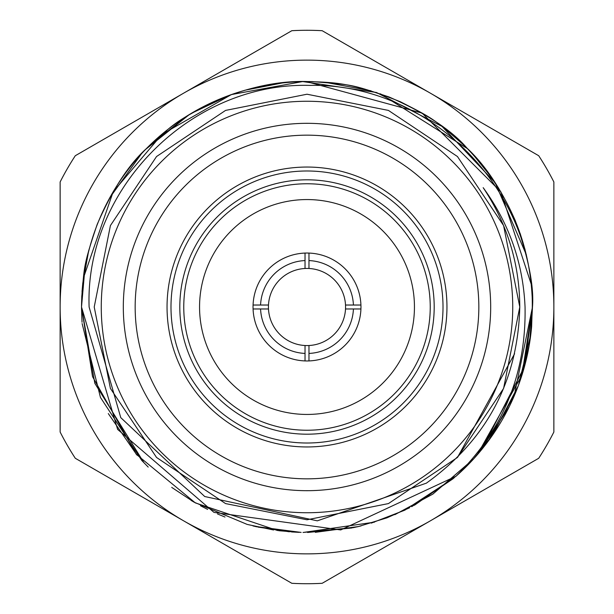 <?xml version="1.0" encoding="UTF-8"?>
<svg xmlns="http://www.w3.org/2000/svg" width="614" height="614" viewBox="0 0 614 614"><rect width="100%" height="100%" fill="white"/><g stroke="black" fill="none" stroke-linecap="round" stroke-linejoin="round"><path stroke-width="0.92" d="M143.952 462.749L94.817 383.289L81.516 307C84.103 268.625 81.969 269.354 97.127 224.563C112.446 189.319 129.239 163.662 147.521 147.598C173.133 124.911 173.378 121.242 222.084 98.117C252.431 86.298 280.69 80.764 306.877 81.516C333.479 82.522 350.203 81.739 400.32 101.732C434.037 118.947 433.545 118.617 465.021 146.155C509.275 191.53 531.762 245.139 532.484 307L524.425 366.765L481.936 449.271M81.516 306.939L84.978 267.635M146.071 149.064L188.905 114.918M244.909 90.235L283.392 82.76M324.491 82.199L371.033 90.803M380.411 93.804L467.584 148.711M472.765 154.145L491.944 178.006M492.712 179.119L498.775 188.406M520.158 233.466L525.139 249.936M82.046 291.535L82.783 283.138L88.777 250.259M109.76 197.731L141.074 154.321M149.532 145.61L185.904 116.798M191.837 113.145L229.674 95.193M306.102 81.516L422.11 113.114L500.87 191.86L531.371 284.643M531.509 286.055L532.192 295.572M82.038 322.273L81.516 307L81.8 295.695M82.038 291.727L83.366 278.157M83.374 278.111L113.16 191.806L162.035 134.297L231.371 94.579L302.656 81.562L376.474 92.491L442.026 126.415L495.153 182.742L526.367 254.841M277.658 530.565L195.329 502.889L136.277 454.291L92.53 376.628L81.516 307C82.752 179.541 184.016 79.582 312.204 81.578C353.25 84.978 349.397 83.826 388.969 96.943C425.548 113.014 451.582 130.099 467.077 148.204C485.252 165.174 501.277 189.212 515.161 220.326C528.37 257.289 534.142 286.178 532.484 307L529.429 344.001M481.913 449.294L475.98 456.294M473.747 458.788L432.924 494.047M529.076 346.05L519.774 381.632M517.502 387.818L514.87 394.365M514.854 394.403L488.046 441.405M461.206 471.506L456.409 475.881M453.27 478.605L411.687 506.711M409.645 507.763L386.973 517.825M386.866 517.863L358.361 526.559M358.33 526.566L356.849 526.904M353.733 527.587L303.055 532.445M299.264 532.353L291.581 531.954M289.309 531.785L257.911 527.073M256.836 526.835L252.96 525.914M225 517.042L217.479 513.949M207.632 509.405L200.517 505.759M194.277 502.283L191.2 500.471M148.204 467.077L141.98 460.661M141.704 460.354L100.45 397.45L82.123 323.563M81.992 321.575L81.524 308.358M532.484 307.054L514.102 396.176M509.259 406.668L478.82 453.017M454.237 477.776L404.849 510.15M404.818 510.165L371.27 523.128M358.277 526.574L315.312 532.33M273.575 529.989L247.519 524.494M247.074 524.371L194.224 502.252M193.963 502.106L171.713 487.386M477.132 454.982L521.923 375.192L532.484 307L531.187 331.13M530.841 334.177L518.6 384.894M518.162 386.076L492.505 435.188M491.883 436.07L473.555 458.996M473.432 459.126L458.09 474.376M81.516 307L117.619 429.386L213.964 512.391L340.724 529.943L455.987 476.249A225.484 225.484 0 0 0 531.632 326.571L532.284 307C533.988 188.245 428.142 82.852 309.855 85.4C191.445 82.015 84.847 188.337 89.107 307L120.751 417.62L204.723 496.526L317.323 520.841L426.339 483.172C486.749 439.708 517.901 380.987 519.782 307C519.544 263.698 507.341 223.918 483.172 187.661C509.183 223.412 523.136 263.191 525.047 307C526.298 373.442 503.28 429.861 455.987 476.249L414.412 505.253M361.147 525.883L353.319 527.672M351.937 527.963L307.606 532.484M301.106 532.407L254.848 526.367M136.991 455.12L108.302 413.59M473.425 459.142L432.809 494.124M432.763 494.155L394.879 514.655M374.448 522.161L303.255 532.453M298.427 532.323L278.656 530.696M490.686 307A183.686 183.686 0 0 1 307 490.686A183.686 183.686 0 0 1 123.314 307A183.686 183.686 0 0 1 307 123.314A183.686 183.686 0 0 1 490.686 307M135.164 307A171.836 171.836 0 0 0 307 478.836A171.836 171.836 0 0 0 478.836 307A171.836 171.836 0 0 0 307 135.164A171.836 171.836 0 0 0 135.164 307M167.046 307A139.954 139.954 0 0 1 307 167.046A139.954 139.954 0 0 1 446.954 307A139.954 139.954 0 0 1 307 446.954A139.954 139.954 0 0 1 167.046 307A139.954 139.954 0 0 1 307 167.046A139.954 139.954 0 0 1 446.954 307M430.237 307A123.237 123.237 0 0 0 307 183.763A123.237 123.237 0 0 0 183.763 307A123.237 123.237 0 0 0 307 430.237A123.237 123.237 0 0 0 430.237 307A123.237 123.237 0 0 1 307 430.237A123.237 123.237 0 0 1 183.763 307M199.558 307A107.442 107.442 0 0 0 307 414.442A107.442 107.442 0 0 0 414.442 307A107.442 107.442 0 0 0 307 199.558A107.442 107.442 0 0 0 199.558 307M268.487 305.028A38.567 38.567 0 0 0 305.028 345.513L305.028 353.426A46.464 46.464 0 0 1 260.574 308.972L253.075 308.972A53.963 53.963 0 0 1 308.972 253.075A53.963 53.963 0 0 1 360.925 308.972L353.426 308.972A46.464 46.464 0 0 1 308.972 353.426L308.972 345.513A38.567 38.567 0 0 0 345.513 305.028A38.567 38.567 0 0 0 305.028 268.487A38.567 38.567 0 0 0 268.487 305.028L260.574 305.028A46.464 46.464 0 0 1 305.028 260.574L305.028 268.487M305.028 345.513A38.567 38.567 0 0 0 308.972 345.513M512.736 307A205.736 205.736 0 0 0 307 101.264A205.736 205.736 0 0 0 101.264 307A205.736 205.736 0 0 0 307 512.736A205.736 205.736 0 0 0 512.736 307M514.578 353.779L457.461 457.461L503.587 388.432L519.782 307M260.574 308.972L268.487 308.972M345.513 308.972L353.426 308.972M308.972 268.487L308.972 260.574A46.464 46.464 0 0 1 353.426 305.028L345.513 305.028M308.972 260.574L308.972 253.075M305.028 253.075L305.028 260.574M260.574 305.028L253.075 305.028M253.075 308.972A53.963 53.963 0 0 0 305.028 360.925L305.028 353.426M308.972 353.426L308.972 360.925A53.963 53.963 0 0 1 305.028 360.925M308.972 360.925A53.963 53.963 0 0 0 360.925 308.972M360.925 305.028L353.426 305.028M457.461 156.539L503.587 225.568L519.782 307L503.587 388.432L457.461 457.461L388.432 503.587L307 519.782L225.568 503.587L156.539 457.461L110.413 388.432L94.218 307L110.413 225.568L156.539 156.539L225.568 110.413L307 94.218L225.568 110.413L156.539 156.539L110.413 225.568L94.218 307L110.413 388.432L156.539 457.461L225.568 503.587L307 519.782L388.432 503.587L457.461 457.461L503.587 388.432L519.782 307L503.587 225.568L457.461 156.539L388.432 110.413L307 94.218L225.568 110.413L156.539 156.539L110.413 225.568L94.218 307L110.413 388.432L156.539 457.461L225.568 503.587L307 519.782L388.432 503.587L457.461 457.461L503.587 388.432L519.782 307L503.587 225.568L457.461 156.539L388.432 110.413L307 94.218L225.568 110.413L156.539 156.539L110.413 225.568L94.218 307L110.413 225.568L156.539 156.539L225.568 110.413L307 94.218L388.432 110.413L457.461 156.539L503.587 225.568L519.782 307L503.587 388.432L457.461 457.461L388.432 503.587L307 519.782L225.568 503.587L156.539 457.461M75.299 155.718A276.714 276.714 0 0 0 60.134 181.982L60.134 307A246.866 246.866 0 0 0 183.571 520.795L75.299 458.282A276.714 276.714 0 0 1 60.134 432.018L60.134 307A246.866 246.866 0 0 1 183.571 93.205L291.834 30.7A276.714 276.714 0 0 1 322.166 30.7L538.701 155.718A276.714 276.714 0 0 1 553.866 181.982L553.866 432.018A276.714 276.714 0 0 1 538.701 458.282L322.166 583.3A276.714 276.714 0 0 1 291.834 583.3L183.571 520.795A246.866 246.866 0 0 0 553.866 307A246.866 246.866 0 0 0 183.571 93.205L75.299 155.718M443.009 307A136.009 136.009 0 0 0 307 170.991A136.009 136.009 0 0 0 170.991 307A136.009 136.009 0 0 0 307 443.009A136.009 136.009 0 0 0 443.009 307M179.81 307A127.19 127.19 0 0 1 307 179.81A127.19 127.19 0 0 1 434.19 307A127.19 127.19 0 0 1 307 434.19A127.19 127.19 0 0 1 179.81 307"/></g></svg>
